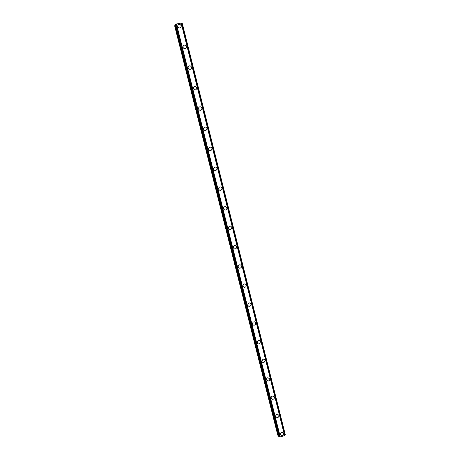 <?xml version="1.0" encoding="UTF-8"?>
<svg xmlns="http://www.w3.org/2000/svg" width="460" height="460" viewBox="0 0 460 460"><rect width="100%" height="100%" fill="white"/><g stroke="black" fill="none" stroke-linecap="round" stroke-linejoin="round"><path stroke-width="0.69" d="M282.434 432.44L283.481 433.527C283.521 435.051 282.791 435.752 281.296 435.643L280.284 434.568C280.238 433.073 280.957 432.365 282.434 432.446L283.486 433.527C283.521 435.051 282.791 435.752 281.296 435.643L280.284 434.568M277.644 414.276L278.944 415.42C279.024 416.812 278.369 417.536 276.977 417.588L275.73 416.449C275.643 415.087 276.282 414.362 277.644 414.276L278.944 415.42C279.024 416.817 278.369 417.536 276.977 417.588L275.73 416.449M272.78 396.02L274.373 397.193C274.488 398.435 273.924 399.165 272.682 399.378L271.147 398.205C271.02 396.991 271.567 396.261 272.78 396.02L274.373 397.193C274.488 398.44 273.924 399.165 272.682 399.378L271.147 398.21M267.846 377.7L269.767 378.839C269.911 379.925 269.451 380.644 268.393 380.989L266.53 379.839C266.386 378.781 266.823 378.068 267.846 377.7L269.767 378.839C269.911 379.925 269.451 380.644 268.393 380.995L266.53 379.839M262.884 359.312C263.977 358.961 264.73 359.312 265.132 360.358L264.075 362.417C262.999 362.727 262.269 362.371 261.878 361.347L262.884 359.312C263.977 358.967 264.73 359.312 265.132 360.358L264.075 362.417C263.005 362.727 262.269 362.371 261.878 361.353M257.922 340.848C259.112 340.268 259.963 340.572 260.469 341.751L259.699 343.666C258.52 344.201 257.686 343.89 257.197 342.734L257.922 340.848C259.112 340.268 259.963 340.572 260.469 341.751L259.699 343.666C258.52 344.206 257.686 343.89 257.197 342.734M252.988 322.282C254.23 321.471 255.156 321.712 255.771 323.018L255.231 324.76C253.995 325.525 253.08 325.272 252.482 323.984L252.988 322.282C254.23 321.471 255.156 321.712 255.771 323.018L255.231 324.76C253.995 325.53 253.08 325.272 252.482 323.984M247.739 305.112L248.078 303.583C249.331 302.559 250.32 302.749 251.039 304.158L250.671 305.722C249.418 306.705 248.44 306.498 247.739 305.112C248.44 306.498 249.418 306.705 250.677 305.722L251.039 304.158M243.179 284.74C244.427 283.527 245.462 283.67 246.278 285.165L246.037 286.563C244.783 287.736 243.76 287.58 242.96 286.103L243.179 284.74C244.427 283.527 245.462 283.67 246.278 285.165L246.037 286.563C244.783 287.736 243.76 287.58 242.96 286.103M238.286 265.742C239.516 264.379 240.58 264.477 241.483 266.041L241.327 267.294C240.091 268.628 239.033 268.513 238.148 266.967L238.286 265.742C239.516 264.379 240.58 264.477 241.483 266.041L241.327 267.294C240.091 268.628 239.033 268.513 238.148 266.967M233.381 246.594C234.583 245.094 235.675 245.157 236.653 246.778L236.561 247.917C235.353 249.377 234.266 249.303 233.306 247.693L233.381 246.594C234.583 245.094 235.675 245.157 236.653 246.778L236.561 247.917C235.353 249.377 234.266 249.303 233.306 247.693M228.465 227.292C229.638 225.682 230.742 225.716 231.788 227.389L231.742 228.419C230.558 229.994 229.454 229.948 228.424 228.286L228.465 227.292C229.638 225.682 230.748 225.716 231.788 227.389L231.742 228.419C230.564 229.994 229.454 229.948 228.424 228.286M223.52 207.834C224.664 206.132 225.785 206.143 226.895 207.857L226.878 208.8C225.722 210.473 224.601 210.456 223.514 208.748L223.52 207.834C224.664 206.132 225.791 206.143 226.895 207.857L226.878 208.8C225.722 210.473 224.601 210.456 223.514 208.748M218.552 188.226C219.667 186.449 220.806 186.438 221.961 188.192L221.967 189.06C220.84 190.814 219.708 190.814 218.563 189.066L218.552 188.226C219.667 186.449 220.806 186.438 221.961 188.192L221.967 189.06C220.84 190.814 219.708 190.814 218.563 189.066M213.555 168.475C214.647 166.623 215.792 166.595 216.993 168.389L217.016 169.188C215.918 171.011 214.774 171.034 213.584 169.245L213.555 168.475C214.647 166.623 215.792 166.595 216.993 168.389L217.016 169.188C215.918 171.011 214.774 171.034 213.584 169.245M208.529 148.568C209.593 146.659 210.749 146.619 211.997 148.442L212.025 149.184C210.95 151.07 209.794 151.104 208.564 149.287L208.529 148.568C209.593 146.659 210.749 146.619 211.997 148.442L212.025 149.184C210.95 151.07 209.8 151.104 208.564 149.287M203.464 128.512C204.51 126.552 205.672 126.5 206.954 128.357L206.994 129.053C205.942 130.991 204.78 131.037 203.51 129.185L203.469 128.512C204.51 126.552 205.672 126.5 206.96 128.357L206.994 129.053C205.948 130.991 204.78 131.037 203.51 129.185M198.369 108.307C199.393 106.3 200.566 106.237 201.882 108.123L201.928 108.778C200.899 110.768 199.726 110.82 198.421 108.939L198.369 108.307C199.393 106.3 200.566 106.237 201.882 108.123L201.928 108.778C200.899 110.768 199.726 110.82 198.421 108.939M193.24 87.952C194.246 85.899 195.425 85.836 196.776 87.751L196.822 88.366C195.81 90.396 194.632 90.459 193.292 88.55L193.24 87.952C194.246 85.899 195.425 85.83 196.776 87.751L196.822 88.366C195.81 90.396 194.632 90.459 193.292 88.55M188.077 67.447C189.06 65.354 190.244 65.285 191.63 67.229L191.682 67.81C190.687 69.885 189.503 69.949 188.129 68.011L188.077 67.447C189.06 65.354 190.244 65.285 191.63 67.229L191.682 67.81C190.687 69.88 189.503 69.949 188.129 68.011M182.873 46.793C183.845 44.666 185.035 44.586 186.444 46.558L186.501 47.11C185.518 49.22 184.328 49.295 182.93 47.328L182.873 46.793C183.845 44.666 185.035 44.586 186.444 46.558L186.501 47.11C185.518 49.22 184.328 49.289 182.93 47.322M177.635 25.984C178.589 23.822 179.791 23.742 181.223 25.737L181.28 26.266C180.314 28.411 179.118 28.485 177.692 26.49L177.635 25.984C178.589 23.822 179.791 23.742 181.223 25.737L181.28 26.266C180.314 28.405 179.118 28.485 177.692 26.49M175.266 25.421L174.673 25.898L277.765 435.137L278.518 435.516M278.817 436.701L175.093 24.731L278.817 436.701L280.318 437L284.677 435.488L181.303 23.023L176.445 24L175.093 24.742M181.309 23.063L181.838 23.069L285.062 435.079L285.327 434.815L182.195 23.092L181.838 23.069M284.659 435.419L285.062 435.079M176.255 24.104L280.111 436.96M176.445 24L280.318 437M181.159 23L284.585 435.608M174.76 25.656L277.978 435.459M174.829 25.61L278.07 435.493M175.139 24.593L278.944 436.885M175.197 24.558L279.007 436.914M175.496 24.426L279.323 436.931M175.588 24.392L279.415 436.919M176.312 24.058L280.18 436.994M181.269 23.006L284.659 435.534M181.918 23.063L285.131 435.039M182.166 23.08L285.309 434.861M181.303 23.023L284.677 435.488M182.195 23.092L285.327 434.815"/></g></svg>
